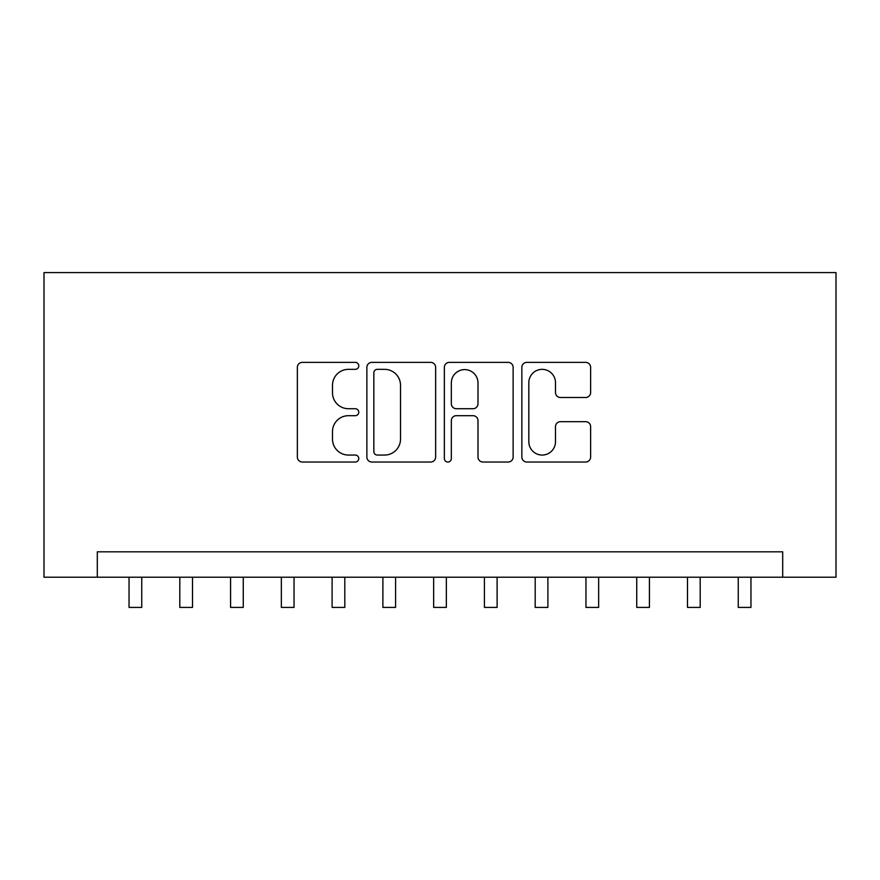 <?xml version="1.0" encoding="UTF-8"?>
<svg xmlns="http://www.w3.org/2000/svg" width="880" height="880" viewBox="0 0 880 880"><rect width="100%" height="100%" fill="white"/><g stroke="black" fill="none" stroke-linecap="round" stroke-linejoin="round"><path stroke-width="1.32" d="M358.776 365.86A3.487 3.487 0 0 0 355.278 362.373L302.335 362.373A4.983 4.983 0 0 0 297.352 367.356L297.352 457.05A4.983 4.983 0 0 0 302.335 462.033L355.278 462.033A3.487 3.487 0 0 0 358.776 458.546A3.487 3.487 0 0 0 355.278 455.059L348.436 455.059A15.95 15.95 0 0 1 332.486 439.109L332.486 431.64A15.95 15.95 0 0 1 348.436 415.69L355.278 415.69A3.487 3.487 0 0 0 358.776 412.203A3.487 3.487 0 0 0 355.278 408.716L348.436 408.716A15.95 15.95 0 0 1 332.486 392.766L332.486 385.297A15.95 15.95 0 0 1 348.436 369.347L355.278 369.347A3.487 3.487 0 0 0 358.776 365.86M585.64 397.507A4.983 4.983 0 0 0 590.623 392.524L590.623 367.356A4.983 4.983 0 0 0 585.64 362.373L526.834 362.373A4.983 4.983 0 0 0 521.851 367.356L521.851 457.05A4.983 4.983 0 0 0 526.834 462.033L585.64 462.033A4.983 4.983 0 0 0 590.623 457.05L590.623 426.657A4.983 4.983 0 0 0 585.64 421.674L560.472 421.674A4.983 4.983 0 0 0 555.489 426.657L555.489 441.727A13.332 13.332 0 0 1 542.157 455.059A13.332 13.332 0 0 1 528.825 441.727L528.825 382.679A13.332 13.332 0 0 1 542.157 369.347A13.332 13.332 0 0 1 555.489 382.679L555.489 392.524A4.983 4.983 0 0 0 560.472 397.507L585.64 397.507M782.694 577.203L836 577.203L836 272.591L44 272.591L44 577.203L782.694 577.203L782.694 551.815L97.306 551.815L97.306 577.203M435.644 367.356A4.983 4.983 0 0 0 430.661 362.373L371.855 362.373A4.983 4.983 0 0 0 366.872 367.356L366.872 457.05A4.983 4.983 0 0 0 371.855 462.033L430.661 462.033A4.983 4.983 0 0 0 435.644 457.05L435.644 367.356M449.339 362.373L508.145 362.373A4.983 4.983 0 0 1 513.128 367.356L513.128 457.05A4.983 4.983 0 0 1 508.145 462.033L482.977 462.033A4.983 4.983 0 0 1 477.994 457.05L477.994 420.673A4.983 4.983 0 0 0 473.011 415.69L456.324 415.69A4.983 4.983 0 0 0 451.341 420.673L451.341 458.546A3.487 3.487 0 0 1 447.854 462.033A3.487 3.487 0 0 1 444.356 458.546L444.356 367.356A4.983 4.983 0 0 1 449.339 362.373M377.333 369.347A3.487 3.487 0 0 0 373.846 372.834L373.846 451.572A3.487 3.487 0 0 0 377.333 455.059L384.56 455.059A15.95 15.95 0 0 0 400.51 439.109L400.51 385.297A15.95 15.95 0 0 0 384.56 369.347L377.333 369.347M477.994 382.932A13.332 13.332 0 0 0 464.673 369.6A13.332 13.332 0 0 0 451.341 382.932L451.341 403.733A4.983 4.983 0 0 0 456.324 408.716L473.011 408.716A4.983 4.983 0 0 0 477.994 403.733L477.994 382.932M129.041 577.203L129.041 607.409L141.735 607.409L141.735 577.203M179.806 577.203L179.806 607.409L192.5 607.409L192.5 577.203M230.582 577.203L230.582 607.409L243.265 607.409L243.265 577.203M281.347 577.203L281.347 607.409L294.041 607.409L294.041 577.203M332.112 577.203L332.112 607.409L344.806 607.409L344.806 577.203M382.888 577.203L382.888 607.409L395.582 607.409L395.582 577.203M433.653 577.203L433.653 607.409L446.347 607.409L446.347 577.203M484.418 577.203L484.418 607.409L497.112 607.409L497.112 577.203M535.194 577.203L535.194 607.409L547.888 607.409L547.888 577.203M585.959 577.203L585.959 607.409L598.653 607.409L598.653 577.203M636.735 577.203L636.735 607.409L649.418 607.409L649.418 577.203M687.5 577.203L687.5 607.409L700.194 607.409L700.194 577.203M738.265 577.203L738.265 607.409L750.959 607.409L750.959 577.203"/></g></svg>
